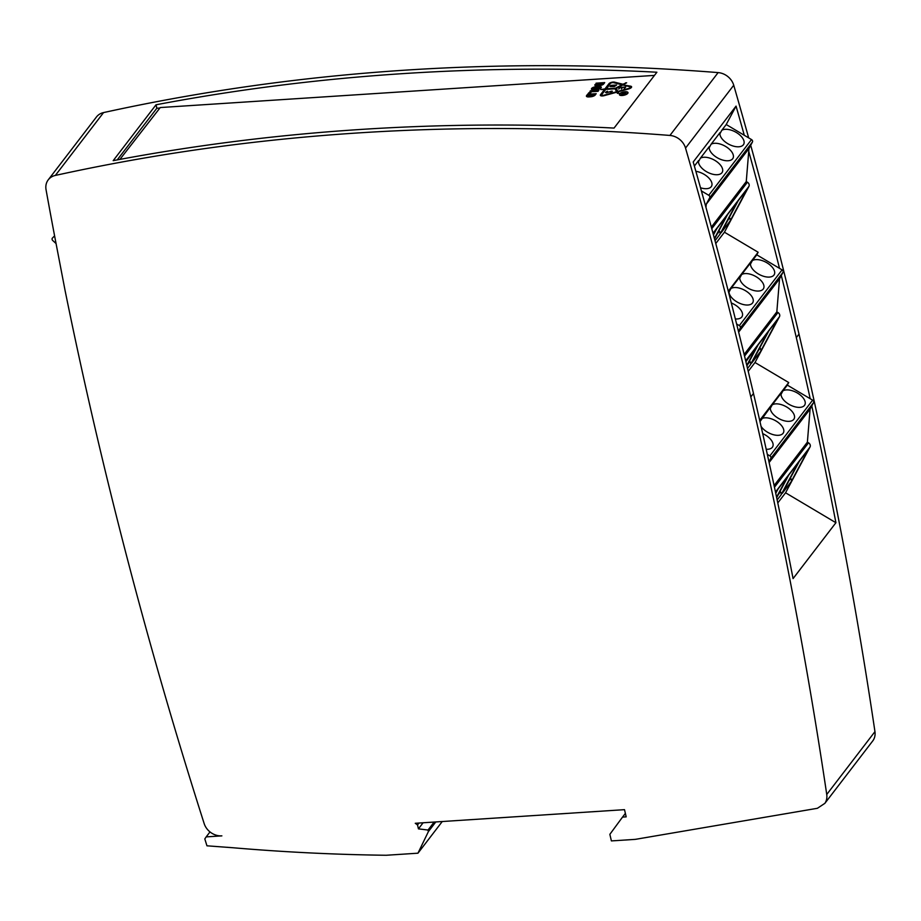 <?xml version="1.0" encoding="UTF-8"?>
<svg xmlns="http://www.w3.org/2000/svg" width="921" height="921" viewBox="0 0 921 921"><rect width="100%" height="100%" fill="white"/><g stroke="black" fill="none" stroke-linecap="round" stroke-linejoin="round"><path stroke-width="1.38" d="M119.914 159.391L160.254 107.55L654.463 75.395M628.007 92.917A4.432 1.635 -13.2 0 0 627.685 92.664A4.098 1.52 -13.2 0 0 625.025 91.881A4.098 1.52 -13.2 0 0 619.695 94.541L619.845 95.139A4.098 1.52 166.8 0 1 619.845 95.139A4.098 1.52 166.8 0 1 619.856 94.828M619.522 94.898A4.432 1.635 -13.2 0 1 619.695 94.541A4.098 1.52 -13.2 0 0 622.366 95.335A4.098 1.52 -13.2 0 0 627.685 92.676L627.834 93.274A4.098 1.52 166.8 0 0 627.673 92.986M625.129 91.732A4.432 1.635 166.8 0 1 628.007 92.595A4.432 1.635 166.8 0 1 622.262 95.485A4.432 1.635 166.8 0 1 619.373 94.621A4.432 1.635 166.8 0 1 625.129 91.732M606.375 91.686L605.776 92.468L606.628 92.676L612.384 91.202L610.623 92.468L611.59 91.133L606.548 92.825L605.477 92.411L607.526 91.248L606.375 91.686M767.32 454.352L769.887 455.883L812.633 400.151A1.98 1.681 -142.5 0 1 813.531 402.661L810.089 409.108L807.383 442.149L808.523 442.828A3.304 2.798 37.5 0 1 810.031 446.996L785.567 492.793L835.911 522.725L793.073 578.595A5294.484 4483.451 -142.5 0 0 753.482 393.451L750.799 396.939A5294.484 4483.451 -142.5 0 0 685.535 148.085A15.887 13.447 -142.5 0 0 669.924 135.445A2250.153 1905.468 -142.5 0 0 55.352 175.427A15.887 13.447 -142.5 0 0 48.249 179.825A15.887 13.447 -142.5 0 0 46.05 189.691A5294.484 4483.451 -142.5 0 0 56.423 245.435L64.977 290A5294.484 4483.451 37.5 0 0 204.174 823.616A15.887 13.447 37.5 0 0 221.869 835.865L206.189 836.89L210 831.916M750.799 396.939A5294.484 4483.451 37.5 0 1 826.747 794.478A15.887 13.447 37.5 0 1 824.871 803.342L817.399 808.293L635.271 839.365A3.304 2.798 37.5 0 1 635.11 839.376L614.445 840.723A3.304 2.798 37.5 0 1 614.272 840.723L611.394 840.908L609.852 834.334L622.527 817.1L626.188 816.858L624.507 809.663L415.267 823.282L417.524 824.963L418.433 828.854L428.012 830.051L428.38 831.628L417.961 853.191L386.198 855.264C335.186 854.619 283.979 852.109 232.541 847.711L206.96 845.812L204.807 838.939L206.189 836.89M417.524 824.963L418.997 823.04M622.527 817.1L625.382 813.381M824.871 803.342L873.073 740.496A15.887 13.447 37.5 0 0 874.95 731.631A5294.484 4483.451 37.5 0 0 799.002 334.093L796.32 337.593A5294.484 4483.451 37.5 0 1 810.215 398.724L787.328 385.116L788.71 382.537L759.698 420.367M418.433 828.854L423.096 822.775M428.012 830.051L434.148 822.062M428.38 831.628L435.794 821.946M417.961 853.191L442.253 821.532M728.292 291.186L758.144 252.25L756.774 254.829L779.511 268.345A5294.484 4483.451 -142.5 0 0 748.738 151.32L746.263 181.564L747.403 182.243A3.304 2.798 37.5 0 1 748.911 186.41L724.447 232.207L758.144 252.25M724.447 232.207L715.767 243.524M744.145 354.47L776.829 311.862L777.957 312.53A3.304 2.798 37.5 0 1 779.477 316.697L755.001 362.506L788.71 382.537M755.001 362.506L748.232 371.347M785.567 492.793L777.785 502.935M793.073 578.584L835.911 522.725A15.887 13.447 37.5 0 1 835.923 522.737A5294.484 4483.451 37.5 0 0 811.792 405.908M48.249 179.825L96.452 116.979A15.887 13.447 37.5 0 1 103.555 112.581A2250.153 1905.468 37.5 0 1 718.127 72.598A15.887 13.447 37.5 0 1 733.738 85.239A5294.484 4483.451 37.5 0 1 748.669 137.885M750.707 145.265A5294.484 4483.451 37.5 0 1 799.002 334.093M736.052 106.111L726.22 124.531L744.295 135.283A5294.484 4483.451 -142.5 0 0 736.052 106.111L693.214 161.981A5294.484 4483.451 37.5 0 1 753.482 393.451M796.32 337.593A5294.484 4483.451 -142.5 0 0 781.296 275.494L779.534 278.81L776.829 311.862M614.042 128.088A2250.153 1905.468 -142.5 0 0 113.191 160.657L156.029 104.787A2250.153 1905.468 37.5 0 1 656.892 72.229L614.042 128.088M159.264 108.079L156.846 108.241L156.029 104.787M117.232 159.886L156.846 108.241M602.023 83.661L597.211 83.972L596.52 84.87L600.895 84.72L602.023 83.661L601.033 85.319L596.877 85.595L596.543 84.974M604.211 83.247L596.244 83.765L595.185 85.158A3.557 1.312 -13.2 0 0 595.024 85.434M598.374 90.868L590.407 91.386L588.91 93.343M593.527 94.748L588.703 95.059L588.024 95.945L592.399 95.807L593.527 94.748L592.537 96.406L588.381 96.67L588.047 96.049M595.714 94.333L587.748 94.851L586.746 96.164A3.73 1.382 -13.2 0 0 586.573 96.475M599.064 88.105L597.787 89.21L594.333 89.429L593.803 88.784M601.252 87.564A3.557 1.312 -13.2 0 0 599.099 87.15L596.209 87.334A3.557 1.312 -13.2 0 0 591.627 89.325M623.805 94.241L625.474 93.159L623.747 93.977M630.252 87.46A2.475 0.921 166.8 0 1 630.459 87.725A2.475 0.921 166.8 0 1 629.964 88.474M618.118 91.962L616.264 88.451L615.032 88.877M602.334 95.945A2.049 0.76 166.8 0 1 601.747 95.577A2.049 0.76 166.8 0 1 601.85 95.243M618.659 93.24L618.083 91.847L618.739 93.067L617.461 93.389L616.817 92.192L604.211 95.646A3.373 1.243 166.8 0 1 600.319 95.289A3.373 1.243 166.8 0 1 600.492 94.713L604.51 89.487L600.78 89.567L604.936 88.923L608.954 83.684A3.373 1.243 166.8 0 1 614.56 82.153L622.918 84.237L626.637 82.775L623.057 84.836L614.698 82.752A3.373 1.243 -13.2 0 0 613.467 82.648M631.587 87.15A3.799 1.405 -13.2 0 0 630.862 86.793L623.897 85.054L630.724 86.194A3.799 1.405 166.8 0 1 631.599 86.827A3.799 1.405 166.8 0 1 628.594 88.969L618.083 91.847M610.427 83.362A3.373 1.243 -13.2 0 0 609.092 84.283L604.533 89.556M604.51 89.487L600.63 95.312A3.373 1.243 -13.2 0 0 600.492 95.565M598.535 87.46L595.081 87.679L593.711 88.692L597.648 88.612L598.535 87.46M614.422 86.436L616.207 85.158L611.014 85.492L610.324 86.493L614.457 86.562M603.969 95.197L616.575 91.755L614.986 88.796L605.73 89.406L601.712 94.644A2.049 0.76 -13.2 0 0 601.609 94.978A2.049 0.76 -13.2 0 0 603.969 95.197L604.084 95.68M625.336 87.196L622.826 87.357L621.341 88.923L622.515 87.38L620.155 87.53L618.67 89.095L619.948 87.414L625.75 87.035L624.162 88.738L625.405 87.483M617.853 91.398L628.352 88.531A2.475 0.921 -13.2 0 0 630.321 87.127A2.475 0.921 -13.2 0 0 629.745 86.712L622.78 84.974L616.264 88.451L617.991 91.996M623.413 93.977L621.284 94.483L623.966 93.263L622.239 93.24L625.9 92.998L623.448 94.126M598.961 86.551A3.557 1.312 166.8 0 1 601.275 87.242A3.557 1.312 166.8 0 1 596.658 89.556L593.769 89.74A3.557 1.312 166.8 0 1 591.455 89.049A3.557 1.312 166.8 0 1 596.071 86.735L599.099 87.15M587.61 94.253L596.209 93.689L595.208 95.001A3.73 1.382 166.8 0 1 590.557 96.797L588.841 96.912A3.73 1.382 166.8 0 1 586.412 96.187A3.73 1.382 166.8 0 1 586.608 95.565L587.61 94.253L587.748 94.851M590.269 90.788L598.869 90.235L598.028 91.329L591.489 91.755L590.338 93.251L588.277 93.389L590.407 91.386M596.106 83.166L604.706 82.614L603.704 83.926A3.73 1.382 166.8 0 1 599.053 85.722L597.176 85.849A3.557 1.312 166.8 0 1 594.862 85.158A3.557 1.312 166.8 0 1 595.047 84.559L596.244 83.765M616.621 84.997L614.319 86.574L610.001 86.574L610.819 85.377L616.621 84.997M606.156 88.842L615.412 88.243L621.94 84.767L613.582 82.671A2.049 0.76 -13.2 0 0 610.174 83.604L606.283 89.372M615.562 88.842L615.412 88.243M622.066 85.354L621.94 84.767M623.057 84.836L622.918 84.237M605.085 89.521L604.936 88.923M54.592 235.857L52.37 238.125A1.98 1.681 37.5 0 1 52.485 237.986M56.066 243.558L52.762 240.531A1.98 1.681 37.5 0 1 52.37 238.125M694.376 166.056L698.625 160.507A13.239 6.977 -151.9 0 0 708.007 172.492A13.239 6.977 -151.9 0 0 722.271 172.215A13.239 6.977 -151.9 0 0 715.548 160.807A13.239 6.977 -151.9 0 0 700.363 158.239L709.331 146.543A13.239 6.977 -151.9 0 0 718.714 158.527A13.239 6.977 -151.9 0 0 732.989 158.251A13.239 6.977 -151.9 0 0 726.255 146.842A13.239 6.977 -151.9 0 0 711.07 144.275L720.038 132.578A13.239 6.977 -151.9 0 0 729.432 144.562A13.239 6.977 -151.9 0 0 743.696 144.286A13.239 6.977 -151.9 0 0 736.961 132.866A13.239 6.977 -151.9 0 0 721.776 130.31L726.22 124.531M698.475 161.774L700.363 158.239M709.182 147.809L711.07 144.275M719.9 133.844L721.776 130.31M695.873 171.329A13.239 6.977 -151.9 0 1 708.191 177.373A13.239 6.977 -151.9 0 1 711.565 186.18A13.239 6.977 -151.9 0 1 700.501 187.769M701.376 190.9L708.767 195.298L751.513 139.566L744.295 135.283M751.513 139.566A1.98 1.681 -142.5 0 1 752.411 142.076L709.677 197.796L706.234 204.243L705.97 207.444M709.677 197.796A1.98 1.681 -142.5 0 0 708.767 195.298M711.346 227.096L746.263 181.564M706.234 204.243L748.969 148.523L748.738 151.32M726.093 216.47A1.98 1.681 -142.5 0 0 726.37 216.101L714.42 238.481M715.375 230.434A1.98 1.681 -142.5 0 0 715.663 230.066L713.326 234.429M713.464 234.913L716.952 228.385L726.37 216.101M752.411 142.076L748.969 148.523M747.023 189.173A1.98 1.681 -142.5 0 0 747.311 188.805L730.042 221.121A3.304 2.798 -142.5 0 0 729.605 217.897L729.271 217.483M730.042 221.121L721.108 232.783L738.366 200.456L747.311 188.805M714.546 238.965L727.659 214.42L737.088 202.125L719.819 234.452A3.304 2.798 -142.5 0 0 719.382 231.229L717.068 234.245M728.442 291.773L729.179 290.806A13.239 6.977 -151.9 0 0 738.561 302.779A13.239 6.977 -151.9 0 0 752.837 302.514A13.239 6.977 -151.9 0 0 746.102 291.094A13.239 6.977 -151.9 0 0 730.917 288.538L739.897 276.83A13.239 6.977 -151.9 0 0 749.28 288.814A13.239 6.977 -151.9 0 0 763.544 288.549A13.239 6.977 -151.9 0 0 756.809 277.129A13.239 6.977 -151.9 0 0 741.624 274.573L750.603 262.865A13.239 6.977 -151.9 0 0 759.986 274.849A13.239 6.977 -151.9 0 0 774.262 274.585A13.239 6.977 -151.9 0 0 767.527 263.164A13.239 6.977 -151.9 0 0 752.342 260.608L756.774 254.829M729.029 292.061L730.917 288.538M739.747 278.096L741.624 274.573M750.454 264.131L752.342 260.608M731.309 302.963A13.239 6.977 -151.9 0 1 742.119 316.479A13.239 6.977 -151.9 0 1 735.349 318.954M736.616 323.973L739.333 325.585L782.067 269.865L779.511 268.345M782.067 269.865A1.98 1.681 -142.5 0 1 782.977 272.363L740.242 328.083L738.469 331.399M740.242 328.083A1.98 1.681 -142.5 0 0 739.333 325.585M738.642 332.124L779.534 278.81M756.648 346.757A1.98 1.681 -142.5 0 0 756.935 346.388L746.793 365.384M745.941 360.721A1.98 1.681 -142.5 0 0 746.229 360.353L745.78 361.193M745.895 361.688L756.935 346.388M782.977 272.363L781.296 275.494M777.589 319.46A1.98 1.681 -142.5 0 0 777.865 319.092L760.596 351.419A3.304 2.798 -142.5 0 0 760.159 348.196L759.837 347.77M760.596 351.419L751.663 363.07L768.931 330.743L777.865 319.092M746.908 365.879L758.225 344.719L767.642 332.423L750.385 364.751A3.304 2.798 -142.5 0 0 749.947 361.527L747.633 364.543M759.986 421.622L770.451 407.128A13.239 6.977 -151.9 0 0 779.834 419.101A13.239 6.977 -151.9 0 0 794.109 418.836A13.239 6.977 -151.9 0 0 787.374 407.416A13.239 6.977 -151.9 0 0 772.189 404.872L781.169 393.163A13.239 6.977 -151.9 0 0 790.54 405.136A13.239 6.977 -151.9 0 0 804.816 404.872A13.239 6.977 -151.9 0 0 798.081 393.451A13.239 6.977 -151.9 0 0 782.896 390.907L787.328 385.116M770.301 408.383L772.189 404.872M781.02 394.418L782.896 390.907M762.692 433.607A13.239 6.977 -151.9 0 1 772.684 446.777A13.239 6.977 -151.9 0 1 766.191 449.264M761.471 418.836A13.239 6.977 -151.9 0 1 776.656 421.381A13.239 6.977 -151.9 0 1 783.391 432.801A13.239 6.977 -151.9 0 1 773.076 434.62A13.239 6.977 -151.9 0 1 761.068 426.388M812.633 400.151L810.215 398.724M813.531 402.661L770.796 458.382L768.966 461.812M770.796 458.382A1.98 1.681 -142.5 0 0 769.887 455.883M774.101 485.551L807.383 442.149M769.116 462.526L810.089 409.108M787.213 477.055A1.98 1.681 -142.5 0 0 787.49 476.687L776.564 497.144M776.495 491.02A1.98 1.681 -142.5 0 0 776.783 490.651L775.643 492.781M775.758 493.311L778.072 488.97L787.49 476.687M808.143 449.759A1.98 1.681 -142.5 0 0 808.431 449.39L791.162 481.706A3.304 2.798 -142.5 0 0 790.725 478.483L790.391 478.068M791.162 481.706L782.228 493.368L799.486 461.041L808.431 449.39M776.679 497.662L788.779 475.006L798.208 462.722L780.939 495.038A3.304 2.798 -142.5 0 0 780.501 491.814L778.187 494.83M826.747 794.478L874.95 731.631M685.535 148.085L733.738 85.239M669.924 135.445L718.127 72.598M55.352 175.427L103.555 112.581M630.862 86.793L630.724 86.194M600.63 95.312L600.492 94.713M625.704 83.408L625.566 82.821M614.698 82.752L614.56 82.153M609.092 84.283L608.954 83.684M594.333 89.429L594.195 88.83M596.209 87.334L596.071 86.735M599.122 88.324L598.972 87.725M598.708 88.853L598.569 88.255M597.787 89.21L597.648 88.612M592.986 96.233L592.848 95.634M586.746 96.164L586.608 95.565M592.537 96.406L592.399 95.807M588.381 96.67L588.243 96.072M596.877 85.595L596.739 84.997M595.185 85.158L595.047 84.559M601.482 85.146L601.344 84.548M601.033 85.319L600.895 84.72M713.004 233.232L748.911 186.41M747.403 182.243L711.772 228.696M729.605 217.897L727.786 220.28M715.018 240.715L719.819 234.452M745.676 360.767L779.477 316.697M777.957 312.53L744.548 356.105M746.229 360.353L745.734 360.997M760.159 348.196L758.34 350.579M747.53 368.458L750.385 364.751M775.482 492.044L810.031 446.996M808.523 442.828L774.457 487.244M790.725 478.483L788.906 480.866M777.163 499.965L780.939 495.038M630.459 87.725L630.321 87.127M601.747 95.577L601.609 94.978M593.861 89.291L593.711 88.692M599.157 88.197L599.018 87.599M588.151 96.601L588.012 96.003M596.647 85.526L596.509 84.928M726.243 216.297L716.895 228.489M736.961 202.332L727.602 214.524M747.184 189.001L738.32 200.559M756.809 346.584L747.449 358.787M767.515 332.619L758.167 344.822M777.738 319.288L768.874 330.846M787.363 476.882L778.015 489.074M798.081 462.918L788.721 475.109M808.304 449.586L799.44 461.145"/></g></svg>
